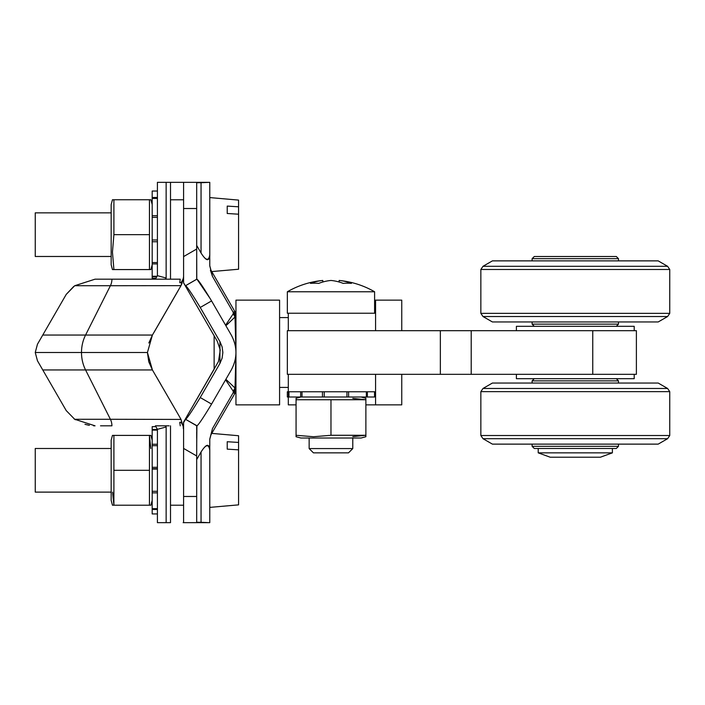 <?xml version="1.0" encoding="UTF-8"?>
<svg xmlns="http://www.w3.org/2000/svg" width="705" height="705" viewBox="0 0 705 705"><rect width="100%" height="100%" fill="white"/><g stroke="black" fill="none" stroke-linecap="round" stroke-linejoin="round"><path stroke-width="1.06" d="M634.2 374.32L634.2 378.682L516.404 378.682L516.404 374.32M374.593 391.769L374.593 397.003L346.948 397.003L346.948 391.769M288.31 374.32L288.31 391.769L287.34 391.769L287.34 397.003L288.512 397.003L288.512 391.769M346.948 397.003L288.512 397.003M322.458 397.003L322.458 391.769M301.996 397.003L301.996 391.769M324.23 397.003L324.23 391.769M348.605 397.003L348.605 391.769M366.362 397.003L366.362 391.769M367.375 397.003L367.375 391.769M374.54 397.003L374.54 391.769M288.953 397.003L288.953 391.769M300.674 397.003L300.674 391.769M634.2 330.68L634.2 326.318L516.404 326.318L516.404 330.68M361.824 291.764L374.602 291.764A87.261 87.261 0 0 0 339.14 280.458A87.067 61.564 90 0 1 351.407 283.392A84.142 59.493 90 0 0 343.229 283.392A87.067 61.564 90 0 0 330.971 280.458A87.067 61.564 90 0 0 318.704 283.392A84.142 59.493 -90 0 0 310.526 283.392A87.067 61.564 90 0 1 322.793 280.458A87.261 87.261 0 0 0 287.34 291.764L361.824 291.764M322.793 282.009L322.793 280.458A87.261 87.261 0 0 0 287.34 291.764L287.34 313.231L288.31 313.231L288.31 330.68M339.14 282.009L339.14 280.458A87.261 87.261 0 0 1 374.602 291.764L374.602 313.231M352.782 448.574L348.508 452.848L313.434 452.848L309.151 448.574L352.782 448.574L352.782 438.017M300.868 397.003L296.065 398.29L296.065 436.73L300.868 438.017L361.075 438.017L365.877 436.73L365.877 435.285L352.782 436.633L365.877 435.285L365.877 436.527M296.065 435.285L313.513 436.73L330.971 435.285L365.877 435.285L365.877 399.735L330.971 399.735L330.971 435.285M361.075 397.003L365.877 398.29L365.877 399.735L352.782 398.387M296.065 398.29L296.065 399.268M296.065 399.735L330.971 399.735M612.389 452.848L600.404 457.21L550.2 457.21L538.215 452.848L612.389 452.848L612.389 448.486M592.755 374.32L592.755 330.68L636.386 330.68L636.386 374.32L287.34 374.32L287.34 330.68L471.204 330.68L471.204 374.32M592.755 330.68L471.204 330.68M288.31 313.231L375.571 313.231L375.571 300.145L375.571 330.68M288.31 397.003L288.31 404.855L296.065 404.855M375.571 374.32L375.571 404.855L365.877 404.855M401.753 374.32L401.753 404.855L375.571 404.855L375.571 391.769L288.31 391.769M669.75 391.645L667.609 388.473L669.75 391.645L480.854 391.645L482.996 388.473L667.609 388.473L658.197 383.044L492.407 383.044L482.996 388.473L480.854 391.645L480.854 435.523L482.996 438.695L492.407 444.124L658.197 444.124L667.609 438.695L482.996 438.695L480.854 435.523L669.75 435.523L667.609 438.695L669.75 435.523L669.75 391.645L669.75 435.523M618.496 446.309L532.108 446.309L534.293 448.486L616.311 448.486L618.496 446.309L618.496 444.124M534.293 378.682L532.108 380.859L618.496 380.859L616.311 378.682M669.75 269.477L669.75 313.355L669.75 269.477L667.609 266.305L658.197 260.876L492.407 260.876L482.996 266.305L480.854 269.477L480.854 313.355L482.996 316.527L480.854 313.355L480.854 269.477L482.996 266.305L667.609 266.305L669.75 269.477L480.854 269.477M669.75 313.355L667.609 316.527L658.197 321.956L492.407 321.956L482.996 316.527L667.609 316.527L669.75 313.355L480.854 313.355M532.108 258.691L618.496 258.691L616.311 256.514L534.293 256.514L532.108 258.691L532.108 260.876M616.311 326.318L618.496 324.141L532.108 324.141L534.293 326.318M152.183 264.763L150.896 269.566L149.451 269.566L149.451 199.753L112.456 199.753L111.17 204.556L111.17 264.763L112.456 269.566L113.902 269.566L112.456 252.117L113.902 234.659L113.902 199.753L112.659 199.753M113.902 269.566L150.482 269.566M149.451 199.753L150.694 199.753M149.451 234.659L113.902 234.659M181.018 285.578L180.383 286.732M170.504 199.788L170.504 182.339L183.591 182.339L183.591 199.788L170.504 199.788L170.504 279.18L180.242 279.18L95.052 279.18L155.391 279.18L157.418 275.673L157.418 182.339L166.142 182.339L166.142 278.017L157.418 275.673L157.418 262.551L152.183 262.551L152.183 191.037L157.418 191.037L157.418 217.351L152.183 217.351M157.418 429.327L166.142 426.983L166.142 522.661L157.418 522.661L157.418 429.327L155.391 425.82L155.884 426.675L152.183 426.675L152.183 429.46L157.418 429.46M155.391 425.82L169.094 425.82M178.206 290.548L152.412 335.051L180.982 285.657L110.394 285.728L85.569 335.051L42.758 335.051L37.471 344.207L35.25 352.5L37.471 360.793L66.226 410.592L74.704 419.272L95.052 425.82L93.474 425.785M89.385 425.353L84.97 424.331M75.4 419.757L73.972 418.735M100.515 425.82L111.919 425.82A13.087 11.412 90 0 0 110.394 419.272L181.018 419.422M152.412 369.949L147.433 352.5L152.412 335.051L85.569 335.051A34.906 30.421 -90 0 0 81.498 352.5A34.906 30.421 -90 0 0 85.569 369.949L152.412 369.949L178.206 414.452L152.412 369.949L148.79 361.832M182.489 281.075L182.392 281.674M182.154 282.723L181.96 283.375M152.35 335.148L148.843 343.009M166.142 522.661L170.504 522.661L170.504 425.82M74.704 419.272L110.394 419.272L85.569 369.949L42.758 369.949L37.471 360.793L35.25 352.5L37.471 344.207L66.2 294.452M180.242 279.18L179.766 282.687L181.079 282.687L182.428 280.352A8.724 8.724 0 0 0 183.591 275.99L183.591 271.645M95.052 279.18L74.704 285.728L66.235 294.39M182.551 280.555L180.938 285.728M183.591 433.549L183.591 429.01A8.724 8.724 0 0 0 182.428 424.648L181.079 422.313L179.766 422.313L180.242 425.82M182.542 424.859L180.938 419.272L178.242 414.505M183.512 277.171L183.388 277.858M170.504 182.339L166.142 182.339M183.177 426.34L183.362 428.719M182.56 424.507L180.982 419.343L178.206 414.452L180.982 419.343M183.133 522.661L209.773 522.661L209.773 439.083L212.505 428.543L233.223 392.659L233.223 391.204L225.591 379.81L233.223 391.204L235.003 387.997L235.911 354.254L235.003 387.997L235.955 387.75L233.223 391.204L233.223 392.659L212.505 428.543L210.945 434.853L234.783 393.566L233.223 392.659L235.955 389.204L233.223 392.659L234.783 393.566L235.955 389.204L233.223 392.659M183.485 427.644L183.556 428.146M183.591 270.341L183.591 267.583M183.591 256.814L183.591 199.788M147.433 352.562L148.746 361.674M170.504 505.212L183.591 505.212L183.591 441.859M183.591 437.549L183.591 434.333M183.591 505.212L183.591 522.661L207.869 522.634M66.288 294.32L73.752 286.433M238.572 206.803L238.572 214.205L227.221 213.492L227.221 206.089L238.572 206.803L238.572 200.097L209.773 197.576L209.773 254.734C209.235 261.872 206.318 261.299 201.048 253.007L196.686 245.446L196.686 249.165L196.686 239.656L196.686 249.032L196.686 239.656L196.686 245.446L201.048 253.007C205.86 260.735 208.768 261.317 209.773 254.734L209.773 182.339L201.048 182.71L201.048 253.007L201.048 182.71L196.686 182.71L196.686 239.656L196.686 182.71L201.048 182.71M238.572 214.205L238.572 269.231L211.764 271.575L234.783 311.434L210.945 270.147L212.505 276.448L209.773 265.917L209.773 182.339L183.591 182.339L208.601 182.339M227.221 206.089L227.221 213.492M111.17 212.848L35.25 212.848L35.25 256.479L111.17 256.479M196.845 279.18L185.441 285.754L196.774 279.206L196.686 249.032L183.591 256.594L196.686 249.032M211.571 300.92L231.275 335.051L211.571 300.92L200.238 307.468C192.033 293.906 187.151 286.653 185.582 285.701C187.151 286.644 192.033 293.906 200.238 307.468L211.571 300.92C203.375 287.349 198.493 280.096 196.915 279.154L185.582 285.701L196.915 279.154L210.442 298.982M211.571 404.088L200.238 397.541L219.942 363.41L219.942 341.599L200.238 307.468L219.942 341.599L222.119 346.86L222.859 352.5L222.119 358.149L219.942 363.41L200.238 397.541L211.571 404.088L231.275 369.958C237.506 358.29 237.506 346.657 231.275 335.051C237.488 346.675 237.488 358.316 231.275 369.958L211.571 404.088C203.375 417.651 198.493 424.912 196.915 425.855L196.686 446.397M196.686 425.767L185.441 419.255L197.056 425.802M196.686 258.726L196.686 262.313L196.686 258.726M196.686 266.834L196.686 273.152L196.686 266.834M196.686 275.144L196.686 278.916L196.686 275.144M225.882 325.71L235.003 317.012L235.911 350.746L235.003 317.012L233.223 313.804L225.582 325.199L233.223 313.804L233.223 312.341L212.505 276.448L210.945 270.147L234.783 311.434L233.223 312.341L234.783 311.434L235.955 315.796L233.223 312.341L233.223 313.804L235.496 315.734M225.882 379.29L235.003 387.997L225.882 379.29M235.919 316.827L233.223 313.804L235.003 317.012L227.221 324.52M201.048 452.002C206.318 443.709 209.226 443.137 209.773 450.283C208.768 443.701 205.86 444.273 201.048 452.002L201.048 522.29L208.601 522.661L201.048 522.29L201.048 452.002L196.686 459.563L201.048 452.002M196.686 426.093L196.686 429.856L196.686 426.093M196.686 431.945L196.686 438.202L196.686 431.945M196.686 455.968L196.686 522.29L201.048 522.29L196.686 522.29L196.686 455.968L183.591 448.415L183.591 496.479L196.686 496.479L183.591 496.479L183.591 448.415L196.686 455.968L196.774 425.794M196.686 258.788L196.686 279.154M210.407 270.226L212.505 276.448L233.223 312.341L234.783 311.434A8.724 8.724 0 0 1 235.955 315.796L235.919 315.038L235.955 315.796M209.773 265.785L210.945 270.147L209.773 265.785M235.928 389.786L235.955 389.204A8.724 8.724 0 0 1 234.783 393.566L210.945 434.853L212.505 428.543L209.773 439.083L209.773 522.661L207.711 522.625M210.945 434.853L209.773 439.215M235.003 317.012L235.955 317.25M233.84 312.694L235.796 314.897M233.223 391.204L235.955 387.75L235.003 387.997M234.835 388.481L233.84 390.385M211.333 271.733L211.738 273.355M235.021 387.741L235.408 380.427M211.341 433.24L212.505 428.552M206.988 522.572L205.604 522.476M235.223 312.306L235.514 313.064M235.726 313.804L235.875 314.668M235.911 315.355L235.452 314.21M212.469 276.378L212.02 275.188M235.021 317.268L235.303 322.414M233.813 392.324L235.003 391.354M235.214 391.116L235.77 390.156M235.911 390.085L235.796 390.861M235.611 391.619L235.311 392.474M183.591 208.521L196.686 208.521L183.591 208.521L183.591 282.89L185.441 285.754L183.591 282.89L183.591 208.521M205.428 522.467L206.688 522.564M207.279 182.401L205.507 182.524M183.591 422.586L185.582 419.308C187.142 418.356 192.024 411.103 200.238 397.541C192.033 411.094 187.151 418.356 185.582 419.308L196.915 425.855L185.441 419.255L183.591 422.11L183.591 448.415L183.591 422.11L218.479 361.471L220.242 349.953L217.255 341.185L183.591 282.89L183.591 271.707M183.591 267.644L183.591 270.218M196.686 522.661L183.591 522.661M183.591 276.025L183.591 282.423M183.591 282.414L183.591 282.89M183.591 422.11L183.6 422.577M157.418 513.936L152.183 513.936L152.183 508.649L157.418 508.649L157.418 491.297L152.183 491.297L152.183 429.46M152.183 445.692L157.418 445.692L157.418 430.12L152.183 430.12M152.183 508.649L152.183 491.297M152.183 444.238L157.418 444.238M152.183 467.292L157.418 467.292M152.183 492.857L157.418 492.857M152.183 509.468L157.418 509.468M152.183 468.684L157.418 468.684M152.183 469.081L157.418 469.081M183.838 421.687L214.135 369.226L214.135 335.774M279.585 347.389L279.585 404.855L235.955 404.855L235.955 300.145L279.585 300.145L279.585 347.389M374.602 300.145L401.753 300.145L401.753 330.68M152.183 500.409L150.896 505.212L149.451 505.212L149.451 435.399L112.456 435.399L111.17 440.202L111.17 500.409L112.456 505.212L113.902 505.212L112.553 492.116M113.902 435.399L113.902 505.212L149.451 505.212M152.183 440.202L150.896 435.399L149.451 435.399L150.799 448.486M149.451 470.305L113.902 470.305M152.183 197.479L157.418 197.479M155.902 278.29L152.183 278.29L152.183 262.551M152.183 198.449L157.418 198.449M152.183 215.721L157.418 215.721M152.183 239.982L157.418 239.982M152.183 241.753L157.418 241.753M152.183 276.765L156.783 276.765M152.183 191.037L157.418 191.037M152.183 263.908L157.418 263.908M152.183 276.263L157.074 276.263M209.773 439.083L209.773 507.388L238.572 504.868L238.572 449.843L227.221 449.138L227.221 441.727L238.572 442.44L238.572 449.843M211.791 433.39L238.572 435.734L238.572 442.44M227.221 449.138L227.221 441.727M111.17 448.486L35.25 448.486L35.25 492.116L111.17 492.116M440.352 374.32L440.352 330.68M35.25 352.5L147.433 352.5M165.463 279.18L166.142 278.017M166.142 426.983L165.463 425.82M111.919 279.18A13.087 11.412 90 0 1 110.394 285.728L74.704 285.728M374.602 397.003L374.602 391.769M309.151 448.574L309.151 438.017M538.215 452.848L538.215 448.486M480.854 391.645L480.854 435.523M532.108 446.309L532.108 444.124M618.496 383.044L618.496 380.859M532.108 383.044L532.108 380.859M618.496 258.691L618.496 260.876M532.108 321.956L532.108 324.141M618.496 321.956L618.496 324.141M152.183 204.556L150.896 199.753M181 285.622L181.837 283.762M178.206 414.452L163.868 389.654M161.013 384.71L156.29 376.54M153.655 333.007L172.654 300.154M175.668 294.946L177.66 291.491M180.982 285.657L182.595 280.044M279.585 387.406L288.31 387.406M279.585 317.594L288.31 317.594"/></g></svg>
